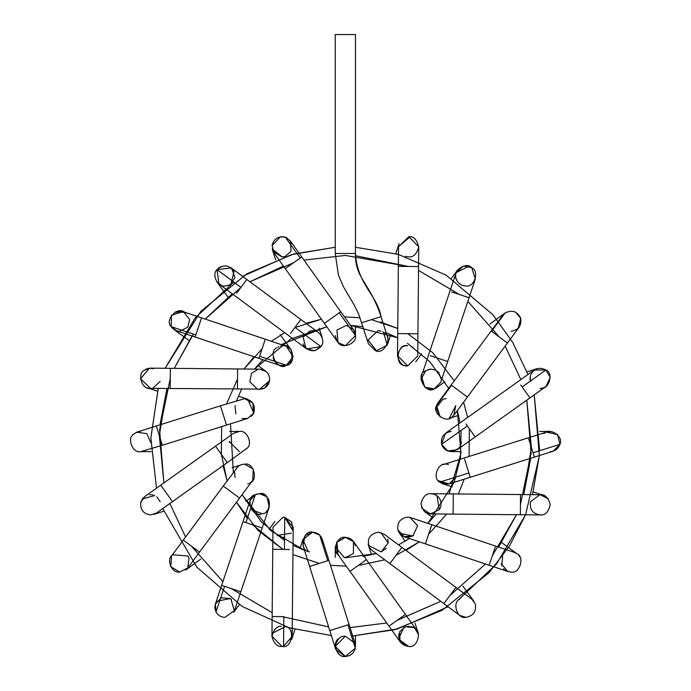 <?xml version="1.0" encoding="UTF-8"?>
<svg xmlns="http://www.w3.org/2000/svg" width="691" height="691" viewBox="0 0 691 691"><rect width="100%" height="100%" fill="white"/><g stroke="black" fill="none" stroke-linecap="round" stroke-linejoin="round"><path stroke-width="1.04" d="M355.459 253.502L355.459 34.55L335.247 34.55L355.459 34.55L355.459 253.502C357.333 284.424 376.871 294.642 381.087 316.642L361.808 322.706L381.087 316.642C369.374 281.911 354.854 278.266 355.459 253.502L335.247 253.502L355.459 253.502C354.854 278.266 369.374 281.911 381.087 316.642L387.729 337.752M368.45 343.816L375.17 350.458C384.075 356.21 393.792 335.593 383.695 332.38C393.792 335.593 384.075 356.21 375.17 350.458L368.45 343.824L358.638 314.068L354.319 305.215L343.565 287.007L338.452 275.243L335.247 253.502L335.247 34.55M380.015 330.868L378.089 330.687L368.018 339.998L376.509 350.769L387.21 345.146L383.522 332.267M383.22 332.077L382.676 331.784M378.089 330.687L381.061 331.127M387.729 343.824L390.743 334.556M399.035 243.638L395.779 253.657M408.64 256.871L405.522 256.378L408.64 256.871C413.399 257.432 416.768 254.098 418.746 246.868C416.915 239.596 413.615 236.201 408.847 236.659L398.543 246.67L408.847 236.659L418.746 246.86L417.934 333.796L418.565 266.553L401.428 266.398L418.565 266.553M410.221 236.78L398.543 246.67L398.353 266.363L401.428 266.398L398.353 266.363L397.731 333.606L417.934 333.796L397.731 333.606L397.524 355.744L407.733 365.945L417.727 355.934L417.934 333.796M407.621 345.733C397.55 342.857 394.034 365.064 404.503 365.444L407.336 365.936M417.727 355.925L407.733 365.945C402.983 366.558 399.571 363.25 397.524 356.003C399.329 348.696 402.628 345.275 407.405 345.733M411.629 346.562L413.088 347.331M415.801 361.773L421.579 353.818M457.252 281.341L455.879 278.067M455.784 274.094L456.155 272.643L463.497 266L471.763 267.745C479.77 271.097 474.156 288.043 465.734 285.962C460.949 285.659 457.718 283.267 456.06 278.767C451.638 271.304 466.252 261.043 471.763 267.745L475.313 279.078L447.682 361.497L469.059 297.743L456.57 293.554L469.059 297.743M469.966 266.674L471.685 267.685M463.825 285.78L463.229 285.642M470.718 267.063L470.226 266.804M468.861 266.242L456.146 272.669L455.81 273.947M455.637 275.51L455.827 277.842M456.431 279.803L456.794 280.563M457.131 281.151L458.703 283.103M451.655 291.904L456.57 293.554L451.655 291.904M430.277 355.658L447.682 361.497L430.277 355.658M456.155 272.643L421.484 376.059L424.775 387.185L434.198 388.878L440.642 382.486L434.198 388.878C425.526 394.734 415.274 374.747 425.095 371.119M434.976 369.961L431.063 369.167L427.902 369.676M425.82 370.635L420.957 379.549L425.276 387.556M433.292 389.128L426.477 388.273L433.931 388.964M441.169 379.169L438.94 372.941M438.82 372.795L437.653 371.611M437.36 371.369L435.771 370.333M444.961 381.665L436.211 387.971M435.468 388.368L434.198 388.878M425.12 371.102L430.061 369.219M430.277 369.201L431.063 369.167M515.633 312.159L520.781 318.456L518.19 328.303M518.069 328.432L516.989 329.339M507.436 343.004L467.41 397.031L507.436 343.004L491.197 330.972L491.586 331.257L505.13 312.971L491.586 331.257L507.436 343.004L519.166 327.18L520.66 318.059C517.153 311.27 511.979 309.577 505.13 312.971L502.918 315.156L505.13 312.971C511.979 309.577 517.153 311.27 520.66 318.059C521.783 325.608 518.578 330.013 511.046 331.265M502.927 315.148L451.171 384.999L467.41 397.031L451.551 385.284L436.548 405.539C431.78 412.898 446.308 423.704 451.983 417.027L454.229 414.816L451.983 417.027C446.308 423.704 431.78 412.898 436.548 405.539L451.551 385.284L451.171 384.999L437.99 402.793M437.999 402.784L436.548 405.539L437.999 402.784M436.548 405.539L440.167 416.984L436.056 407.82L442.991 399.191M453.806 415.351L455.723 405.686L449.236 418.418L458.582 415.377M443.467 399.053L446.11 398.698M530.524 381.38L530.256 376.137M533.521 370.618L536.527 368.813M541.977 388.187L541.519 388.264M530.498 375.204C533.944 368.424 539.092 366.679 545.95 369.987C554.173 373.149 548.68 390.51 540.137 388.359L540.638 388.351M541.623 388.247L543.402 387.815M543.515 387.781L544.059 387.565M544.275 387.47L545.009 387.107M545.061 387.081L545.493 386.822M545.527 386.805L546.572 386.044M530.04 377.882L530.299 380.568M529.954 397.912L546.002 386.485L550.2 377.381L545.95 369.987L522.146 386.951L529.954 397.912L475.192 436.928L529.954 397.912L522.146 386.951L545.95 369.987L534.273 370.022L445.427 433.309L441.584 444.339L447.578 450.938L457.157 449.772L458.703 448.416M520.703 384.93L522.146 386.951L520.703 384.93M465.941 423.946L475.192 436.928L467.375 425.958L441.584 444.339L467.375 425.958L465.941 423.946M459.368 447.621L459.368 447.621C452.147 453.503 446.222 452.406 441.584 444.339C440.668 436.911 443.907 432.609 451.292 431.434M441.644 444.529L442.758 446.947M461.122 443.907L459.584 447.319M461.208 443.492L461.389 441.946M461.277 443.095L461.363 442.421M451.698 451.638L461.13 451.646M450.567 451.62L446.965 450.67L444.123 448.658M443.397 447.846L442.793 446.999M442.292 446.136L442.033 445.583M544.085 433.473C549.544 426.77 564.184 436.842 559.874 444.339C558.242 448.908 555.003 451.344 550.157 451.646M557.3 434.397L546.426 432.151M545.372 432.644L543.817 433.672M534.402 457.097L553.189 451.18L559.874 444.339L533.046 452.778L534.402 457.097L470.26 477.274L534.402 457.097L533.046 452.778L559.874 444.339L557.646 434.751L547.125 431.901L443.078 464.637M528.701 438.958L533.046 452.778L528.701 438.958M464.559 459.144L470.26 477.274L468.904 472.955L439.744 482.128L449.141 483.916L439.744 482.128L468.904 472.955L464.559 459.144M446.11 464.171C437.878 462.184 432.1 478.492 439.744 482.128C432.1 478.492 437.878 462.184 446.11 464.171M438.301 480.694L449.064 483.942L455.723 477.403L449.141 483.916L470.26 477.274M446.913 464.205L448.485 464.456M448.943 483.976L442.983 483.89L452.337 486.93M442.56 483.743L439.744 482.128M540.664 514.925L520.349 514.735L540.664 514.925C545.432 515.227 548.628 511.729 550.235 504.43C548.049 497.278 544.594 494.048 539.87 494.73L530.524 501.709L539.887 494.73C544.594 494.048 548.049 497.278 550.235 504.43C548.628 511.729 545.432 515.227 540.664 514.925L537.011 514.441M533.236 491.966L543.256 495.222L548.308 498.893L540.189 494.721M530.524 501.709C529.392 509.267 532.588 513.681 540.137 514.933L520.349 514.752L520.53 494.549L520.349 514.735L453.106 514.121L520.349 514.735M441.16 504.171C440.685 497.891 437.317 494.402 431.063 493.702C426.373 493.184 423.004 496.432 420.966 503.454C422.495 510.597 425.621 514.078 430.338 513.888L453.106 514.104L453.296 493.918L453.106 514.104L430.338 513.888C425.621 514.078 422.495 510.597 420.966 503.454C423.004 496.432 426.373 493.184 431.063 493.702L539.87 494.73M421.484 507.021L422.054 508.395L430.32 513.888L431.59 513.905M439.364 509.569L440.34 507.825M440.677 506.918L441.039 505.423M453.106 514.121L429.957 513.854M432.108 493.763L434.078 494.169M434.138 494.186L436.988 495.62M437.006 495.637L439.234 509.751L430.398 513.897M427.358 513.214L426.77 512.964M426.589 512.869L425.57 512.29M509.293 571.872L505.104 570.101M504.162 569.324L503.549 568.702M501.761 565.92L502.677 556.255M501.07 563.536L507.825 571.5L511.046 572.027L507.825 571.5L425.406 543.869L489.159 565.238L495.292 546.952L489.159 565.238M514.251 552.342L516.687 553.543C525.082 556.54 519.684 574.221 511.046 572.027C519.684 574.221 525.082 556.54 516.687 553.543L514.251 552.342M519.744 556.782L519.019 555.711M410.843 517.671L407.621 517.144C400.288 518.293 397.04 522.56 397.886 529.937C397.04 522.56 400.288 518.293 407.621 517.144L410.834 517.663L431.832 524.702L431.538 525.583L431.832 524.702L495.585 546.08L495.292 546.952L495.585 546.08L514.259 552.342M431.538 525.583L425.406 543.869L431.538 525.583M425.406 543.869L404.416 536.829L397.886 529.937C400.944 536.7 405.919 538.695 412.803 535.922M412.717 535.974L399.45 533.184L398.025 530.403L403.898 536.639L412.691 535.991M412.942 535.836L417.614 525.73L409.936 517.412M409.867 517.395L408.977 517.231M413.564 535.421L412.898 535.87M462.927 586.167L473.922 601.308M459.083 599.624L459.8 599.054C451.707 602.327 457.269 619.447 465.734 617.339L460.068 615.595M459.515 615.197L457.563 613.167M465.734 617.339L459.714 615.344L465.734 617.339C473.49 615.966 476.643 611.414 475.201 603.675C476.643 611.414 473.49 615.966 465.734 617.339M471.746 599.106L475.201 603.675L471.746 599.106L455.922 587.385L443.89 603.623L389.862 563.597L443.89 603.623L455.922 587.385L401.894 547.358L389.862 563.597L401.894 547.358L384.11 534.178L378.089 532.191C369.365 534.178 366.541 539.377 369.607 547.782L372.078 550.416L389.862 563.597M372.086 550.416L369.607 547.782C366.541 539.377 369.365 534.178 378.089 532.191L384.11 534.178M368.26 544.612L368.165 544.171M368.225 544.465L368.536 545.588M369.003 546.711L370.341 548.775M386.304 548.188L381.216 551.91L388.187 542.832L380.801 532.562M379.264 532.26L378.089 532.191M387.711 539.196L388.031 540.483M388.117 541.044L388.195 542.375M381.216 551.91L368.484 545.415L371.525 554.769M412.743 627.082L413.728 627.583L405.522 626.711L410.013 626.305M411.551 626.642L412.043 626.806M414.125 627.834L414.617 628.171M417.355 631.203L418.254 633.206M418.616 634.718L414.807 628.309M400.892 642.803L408.64 646.43L399.035 639.443M398.793 638.57L403.786 627.463M405.522 626.711L399.692 631.634L399.959 641.49M388.981 626.141L349.974 571.371L388.981 626.141L404.693 614.955L388.981 626.141L400.417 642.181L408.64 646.43C417.632 648.797 422.642 629.959 413.659 627.549C422.642 629.959 417.632 648.797 408.64 646.43C401.35 645.299 398.094 641.067 398.88 633.725M365.677 560.185L349.974 571.371L365.677 560.185M416.872 630.46L353.585 541.614L345.353 537.373L336.612 542.418L337.122 553.344L349.974 571.371M337.899 554.294L338.892 555.244C331.36 551.556 337.173 535.413 345.353 537.373L336.992 541.804L337.873 554.277M343.885 557.482L345.353 557.585L353.438 553.543L353.438 541.416M353.239 541.157L345.353 537.373C350.605 537.771 353.922 540.517 355.286 545.605M344.472 557.551L335.256 547.108M355.459 635.806L355.459 646.413M329.806 630.589L309.628 566.447L329.806 630.589L349.085 624.526L347.944 624.88L355.286 648.218L347.944 624.88L329.806 630.589L335.714 649.376L345.353 656.45C350.605 656.053 353.922 653.306 355.286 648.218L354.993 643.312L355.286 648.218L345.353 656.45L335.247 646.344L345.353 636.238C340.577 635.668 337.208 639.037 335.247 646.344C337.208 653.66 340.577 657.029 345.353 656.45C337.173 658.411 331.36 642.276 338.91 638.562M319.683 535.067L312.617 532.191L319.683 535.067L327.759 560.738L309.628 566.447L327.759 560.738L319.683 535.067L322.256 539.265L328.907 560.384L327.759 560.738L328.907 560.384L354.993 643.312L345.353 636.238M308.808 551.651C298.832 550.494 302.943 529.496 312.617 532.191L305.206 535.43L302.978 545.329L309.628 566.447M312.617 532.191L302.891 539.567L308.169 551.366L309.499 551.91M322.602 543.869L322.723 542.409M322.533 540.345L322.369 539.645M322.265 539.265L320.814 536.38M320.14 535.542L318.957 534.419L320.14 535.551M313.455 532.225L318.594 534.143M317.86 533.651L314.897 532.45M321.082 536.777L322.697 541.571M283.543 646.318L283.82 616.64L283.543 646.318L282.066 646.43L283.543 646.318L292.172 636.411L283.509 646.327M271.96 636.325L272.09 634.735L271.96 636.325M272.453 633.206L285.193 626.711C295.662 627.091 292.146 649.298 282.066 646.43C277.376 646.949 274.016 643.701 271.969 636.687C273.498 629.544 276.616 626.063 281.332 626.245M283.82 616.64L272.15 616.527L272.772 549.293L272.15 616.527L283.82 616.64M272.15 616.527L271.96 636.23L282.066 646.43M289.451 549.449L272.772 549.293L284.442 549.397L284.744 517.283L283.085 517.144L272.98 527.155L283.085 517.144L284.744 517.283L284.442 549.397L289.451 549.449M292.172 636.411L293.191 527.345L284.744 517.283M284.562 537.244L282.256 537.322M272.988 526.991L272.772 549.293M277.151 535.421L291.265 533.184M277.307 535.534L277.739 535.819M284.407 517.231L291.714 521.981L292.699 530.368L284.735 517.274M230.319 598.648L230.915 599.054L234.387 610.913M234.353 610.999L233.791 612.166M233.765 612.217L239.345 604.642M230.086 598.51L221.275 597.827L215.367 604.107L215.791 603.01M216.801 601.291L230.138 598.544M231.468 599.486L230.353 598.674M215.169 604.798L214.884 607.7M214.901 608.028L215.687 611.215M216.007 611.889L215.393 604.012L216.007 611.889L224.575 586.322L221.656 585.346L243.033 521.593L221.656 585.346L224.575 586.322L216.007 611.889C217.993 615.361 220.982 617.175 224.972 617.339L234.569 610.403M234.56 610.438L224.972 617.339L234.56 610.447L269.231 507.021L266.968 496.838L259.652 493.702L255.299 494.687L250.073 500.595L248.345 505.726L243.033 521.593L245.953 522.569L243.033 521.593M240.062 591.513L224.575 586.322L240.062 591.513M261.431 527.76L245.953 522.569L255.299 494.687L245.953 522.569L261.431 527.76M268.652 508.395C270.915 500.275 267.918 495.378 259.652 493.702C270.25 490.61 272.902 514.346 261.88 513.663C252.224 519.019 244.398 496.458 255.299 494.687L259.289 493.711M257.812 493.875L256.784 494.117M268.315 509.017L267.339 510.373M266.786 510.969L266.355 511.375M262.01 513.638L251.472 509.751M256.085 494.359L259.22 493.711M172.491 554.804L187.84 555.979L188.902 557.81M188.989 558.017L187.788 567.942L179.669 572.027C172.007 573.72 165.831 559.365 172.335 554.968L171.549 555.909L170.746 566.672L179.669 572.027L187.788 567.933M187.667 568.097L185.689 570.04M185.646 570.066L200.736 559.105M172.353 554.951L173.519 553.906M172.171 555.141L223.305 486.049L183.27 540.077L199.5 552.1L183.27 540.077M249.684 483.009C258.607 480.539 253.554 461.821 244.605 464.171C240.762 464.317 237.834 466.019 235.812 469.293C237.834 466.019 240.762 464.317 244.605 464.171L253.251 469.051L252.725 480.297L187.788 567.942M239.527 498.073L223.305 486.049L239.527 498.073M251.93 481.238L251.369 481.791M250.548 482.448L249.883 482.897M248.579 483.57L247.784 483.873M234.992 477.403L234.672 472.394M223.305 486.049L237.929 466.693M232.124 467.703L242.791 464.335M140.999 501.614L141.189 501.087M141.957 499.55L142.406 498.876M142.683 498.522L143.391 497.727M160.753 485.168L215.523 446.153L160.753 485.168L172.482 501.631L160.753 485.168L144.713 496.596L140.705 502.694C140.213 509.828 143.503 513.905 150.578 514.933C143.503 513.905 140.213 509.828 140.705 502.694M149.541 494.773L151.459 494.765M152.314 494.877L152.901 494.998M152.918 494.998L154.119 495.361M160.191 501.709L156.736 496.82M154.663 495.585L142.389 498.911M156.451 513.059L150.578 514.933L156.442 513.059L227.253 462.616L215.523 446.153L227.253 462.616L246.886 448.347C253.208 443.855 246.998 429.785 239.414 431.434L233.558 433.309L239.414 431.434C246.998 429.785 253.208 443.855 246.886 448.347L245.279 449.772M239.414 451.646L229.308 441.54L229.36 442.482M246.566 448.684C253.303 444.425 247.197 429.69 239.414 431.434C247.197 429.69 253.303 444.425 246.566 448.684M133.804 434.026L137.518 431.901L133.752 434.069C126.6 438.068 132.577 453.503 140.549 451.646C132.577 453.503 126.6 438.068 133.752 434.069M137.647 431.866L140.489 431.434M150.629 442.361L146.82 433.611L136.723 432.195M136.628 432.229L135.79 432.626M151.087 451.646L140.549 451.646L162.376 445.272L156.313 425.993L220.455 405.807L156.313 425.993L162.376 445.272L226.518 425.086L220.455 405.807L226.518 425.086L247.637 418.444L253.77 413.054C255.756 405.056 252.699 400.27 244.605 398.698L220.455 405.807M252.681 414.876L253.018 414.401M253.416 413.745L252.941 403.086L244.605 398.698C252.699 400.27 255.756 405.056 253.77 413.054L247.724 399.191L238.378 396.159M253.001 414.419L251.23 416.44M247.628 418.444L242.005 418.573M235.873 413.892L234.992 405.686M160.191 381.38L152.97 388.074M146.06 369.21L144.635 370.082L149.852 368.173M144.635 370.082C136.542 373.347 142.104 390.475 150.578 388.359L140.489 378.858L149.368 368.225L153.704 368.64M170.366 368.338L237.609 368.959L170.366 368.338L170.185 388.23L170.366 368.338L150.621 368.148M150.612 368.148L147.822 368.536M147.485 368.631L146.535 368.994M150.673 368.148L149.368 368.225L140.489 378.772L150.578 388.359M237.419 388.86L237.609 368.959L237.419 388.86M258.33 389.292L264.238 388.273L259.557 389.379L269.671 380.577C269.68 373.831 266.337 370.03 259.652 369.167C266.337 370.03 269.68 373.831 269.671 380.577C267.953 387.098 263.755 389.914 257.069 389.042M237.609 368.959L259.747 369.167L265.975 371.387M258.019 369.296L251.472 373.33L249.866 381.803L257.328 389.111M264.238 388.273L268.454 384.231M269.671 380.577L264.67 388.048M150.483 388.359L257.121 389.059M183.573 311.84L189.628 319.449L187.84 327.102L179.669 331.265M281.729 345.82L283.077 345.733C292.958 342.952 296.793 364.537 286.566 365.323L259.591 356.28L265.309 339.221L201.556 317.843L265.309 339.221L259.591 356.28L286.566 365.323L279.872 365.418L258.883 358.379L259.591 356.28L258.883 358.379L195.13 337.001L201.556 317.843L182.882 311.581L171.428 315.321L171.169 326.636L195.838 334.902L195.13 337.001L176.455 330.747L171.169 326.636L176.455 330.747L175.073 330.168M171.178 326.644L170.841 326.083M175.091 312.151L184.506 312.289L185.611 312.988M182.89 311.581L175.799 311.822M201.556 317.843L195.838 334.902L171.169 326.636L172.905 328.666M175.186 330.22L178.382 331.188M171.169 326.636C164.216 320.304 177.682 305.811 184.506 312.289M273.135 357.601C275.286 364.235 279.76 366.809 286.566 365.323L293.174 356.513L286.299 346.251L293.157 356.737L286.212 365.444C277.514 371.292 267.305 351.261 277.151 347.659M282.55 345.742L281.911 345.802M280.658 346.027L281.151 345.915M279 346.597L278.248 346.968M285.331 345.984L284.424 345.82M284.986 345.915L265.309 339.221M286.402 346.295L290.73 349.231M280.278 334.772L291.265 349.896L292.233 360.132L286.212 365.444M274.068 360.4L273.506 359.044M234.076 271.468L230.898 284.044M230.535 284.295L229.015 285.115M228.496 285.331L225.396 285.953M221.016 285.15L216.801 281.79L227.788 296.914M220.248 266.925L220.757 266.674M233.152 269.913L234.024 271.356M230.915 284.027L234.949 277.506L231.58 268.203M231.278 267.953L217.026 269.611C223.357 264.178 229.032 264.791 234.068 271.433M220.956 266.579L220.325 266.881M219.228 267.538L218.088 268.462M220.17 284.744L221.63 285.392M224.972 285.962C217.691 287.456 211.351 274.422 217.026 269.611L240.969 287.352L246.817 279.458L300.844 319.492L246.817 279.458L240.969 287.352L217.026 269.611L218.961 283.975L288.812 335.731L306.605 348.912L320.9 346.571C326.083 341.57 319.683 329.305 312.617 330.687C319.683 329.305 326.083 341.57 320.9 346.571L294.997 327.379L300.844 319.492L294.997 327.379L320.9 346.571C314.75 352.41 309.007 352.039 303.66 345.457M226.182 285.884L227.529 285.633M236.486 293.399L240.969 287.352L236.486 293.399M290.522 333.433L294.997 327.379L290.522 333.433M311.382 330.756L311.978 330.704M310.656 330.877L310.173 330.98M309.499 331.179L303.168 337.217L305.845 348.29M306.605 348.912L314.198 350.769L306.294 348.67M314.923 350.631L320.9 346.571M320.313 347.34L314.673 350.683M305.577 348.031L304.627 346.977M304.437 346.718L304.126 346.26M303.971 346.018L303.669 345.483M303.625 345.396L303.012 343.911M284.606 256.542L282.066 256.871L273.23 251.662M272.073 245.305L273.835 252.63L272.107 245.089C274.163 238.481 278.585 235.856 285.374 237.212L285.271 237.177M272.038 245.53L280.486 236.78L285.374 237.212L290.306 240.909L285.374 237.212L300.196 258.028L301.725 256.94L340.741 311.71L301.725 256.94L300.196 258.028L285.374 237.212M285.901 237.41L287.085 237.989M290.039 240.554L301.725 256.94M291.395 242.878L291.68 243.638M285.193 256.378L291.11 251.274L290.28 240.874M284.865 237.048L284.407 236.935M282.541 236.668L281.79 236.659M272.219 249.002L282.066 256.871M282.524 256.862L283.794 256.724M285.659 268.393L300.196 258.028L285.659 268.393M273.835 252.63L338.21 342.753C342.468 349.482 357.212 343.375 355.459 335.601L339.212 312.798L324.675 323.155L340.741 311.71L339.212 312.798L355.459 335.601L353.585 329.737L346.968 325.625M344.99 345.699L338.193 342.736L345.353 345.707L355.459 335.601C357.212 343.375 342.468 349.482 338.21 342.753L337.122 341.458L335.247 335.619M346.044 325.521L336.914 330.048L338.046 342.581M354.457 331.222L354.129 330.592M348.661 326.057L355.459 335.601L355.459 325.772M337.735 342.244L337.199 341.57M355.459 247.274L398.292 254.357L446.11 275.139L492.899 314.759L512.679 342.33L527.976 374.513L512.679 342.33L492.899 314.759L446.11 275.139L398.292 254.357L355.459 247.274M539.671 450.687L534.203 394.889L539.36 455.879L525.566 514.804L496.535 563.96L458.91 599.494M448.088 606.733L397.584 628.931L352.678 635.936L394.794 629.682L442.136 610.291L489.116 572.589L509.431 546.054L525.566 514.795M331.369 635.565L289.045 627.739L242.221 606.482L196.771 567.095L162.739 508.576L196.771 567.095L242.221 606.482L289.045 627.739L331.369 635.565M158.222 388.428L150.854 438.146L156.503 488.2L150.863 437.982L158.308 388.117M242.627 276.348L291.49 254.616L335.247 247.274L293.476 254.055L246.842 273.8L200.813 311.356L165.149 368.286L195.087 318.015L233.895 282.109M262.848 359.709L254.469 369.115L290.686 338.996L326.705 326.834L281.297 344.576M241.591 389.214L236.538 400.745L241.591 389.214M230.5 423.833L233.342 472.497L230.5 423.833M293.027 545.303L304.567 550.356L270.855 530.731L242.031 494.73L261.31 521.8L284.528 540.561M362.982 556.41L376.319 553.551L345.353 557.758M398.543 544.871L409.418 538.505L398.543 544.871M461.044 430.476L460.526 457.079L454.117 482.499L427.867 523.381L436.246 513.966M449.115 493.875L460.966 453.391L457.373 410.584L460.059 422.892M448.684 388.359L429.966 361.877L407.422 343.297L429.966 361.877L448.684 388.359M363.06 326.688L350.527 325.444L397.688 337.778L386.148 332.725M408.459 266.458L355.494 255.713L408.459 266.458L345.353 255.437L303.971 260.092M293.494 262.805L249.926 281.764L293.494 262.805M240.805 287.577L205.227 319.069L240.805 287.577M193.402 334.09L174.236 368.372L193.402 334.09M160.001 424.827L166.963 388.515L159.353 435.425L163.905 482.923L159.604 429.992L170.271 378.435M169.865 503.497L185.577 536.967M191.39 546.097L222.891 581.675M231.235 588.559L272.185 612.658M282.256 616.622L328.648 626.901M350.052 627.592L386.744 622.988M397.213 620.276L440.789 601.325M449.91 595.504L485.488 564.011M492.372 555.659L516.479 514.717L492.372 555.659M530.714 458.254L523.752 494.575L531.362 447.664L526.801 400.158L531.103 453.089L520.435 504.646M520.85 379.584L505.138 346.113M499.317 336.992L467.824 301.406M459.472 294.53L418.53 270.423M345.353 316.91L360.123 317.782L344.446 316.91L345.353 316.91L345.353 318.188L345.353 316.91M380.413 321.937L397.774 328.467L371.447 319.674M407.828 333.701L432.903 352.833L454.229 380.871L432.903 352.833L407.828 333.701M463.609 402.162L467.643 417.485L463.609 402.162M469.327 428.696L469.094 456.457L469.327 428.696M464.171 479.191L458.427 493.961L464.171 479.191M446.714 514.061L428.619 534.281L446.714 514.061M406.023 550.416L419.351 541.839L395.883 555.478M384.732 559.788L358.197 565.514L384.732 559.788M346.26 566.171L330.445 565.281L346.26 566.171M319.268 563.415L292.941 554.614L319.268 563.415M252.612 524.797L282.878 549.388L257.812 530.247L236.486 502.21L247.318 518.5M223.063 465.596L227.106 480.919L221.37 454.229L221.621 426.632L221.388 454.384M226.544 403.89L237.514 379.065L226.544 403.89M254.012 356.746L243.992 369.02L262.096 348.8M271.364 341.25L284.692 332.673L271.364 341.25M294.832 327.612L321.298 319.251L305.983 323.293M532.493 494.652L539.386 455.524M498.634 547.099L516.479 514.717M531.37 447.457L526.801 400.158M283.396 266.052L249.926 281.764M232.202 293.787L205.227 319.069M192.081 335.981L174.236 368.372M159.345 435.632L163.905 482.923M451.37 278.438L457.563 269.913M447.682 361.497L440.642 382.486M489.979 323.975L505.104 312.988M467.41 397.031L454.229 414.825M526.991 371.896L537.011 368.649M475.192 436.928L457.157 449.772M539.619 431.434L550.157 431.434M433.076 517.766L425.12 511.988M501.856 542.755L516.989 553.75M405.228 541.139L399.45 533.184M443.89 603.623L459.722 615.353M414.997 623.178L418.254 633.189M335.247 557.317L335.247 547.488M299.972 548.524L303.012 539.17M294.936 629.423L291.68 639.443M269.136 529.263L274.914 521.308M221.656 585.346L215.393 604.02M245.754 501.416L253.709 495.637M163.724 511.185L153.704 514.441M215.523 446.153L233.558 433.309M229.585 431.434L239.414 431.434M156.313 425.993L137.518 431.901M157.479 391.123L147.451 387.867M257.631 365.314L265.594 371.102M188.85 340.326L173.726 329.339M246.817 279.458L230.993 267.737M300.844 319.492L318.637 332.673M319.19 328.311L322.231 337.666M275.718 259.911L272.461 249.883M340.741 311.71L353.585 329.737"/></g></svg>

